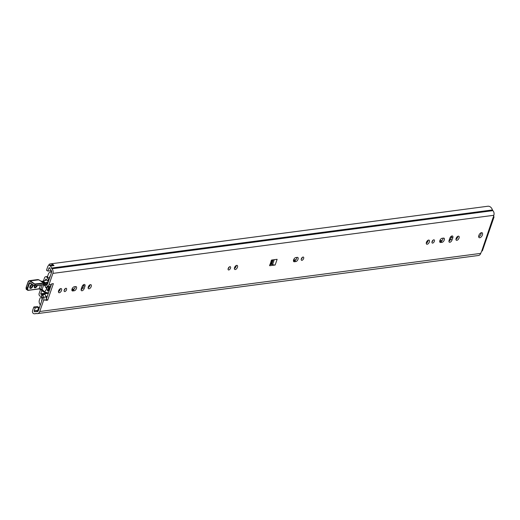 <?xml version="1.0" encoding="UTF-8"?>
<svg xmlns="http://www.w3.org/2000/svg" width="520" height="520" viewBox="0 0 520 520"><rect width="100%" height="100%" fill="white"/><g stroke="black" fill="none" stroke-linecap="round" stroke-linejoin="round"><path stroke-width="0.78" d="M234.37 268.522A2.353 1.242 121.9 0 0 236.243 265.512M235.281 269.542A2.353 1.242 -58.1 0 1 234.754 269.445A2.353 1.242 -58.1 0 1 234.942 266.793A2.353 1.242 -58.1 0 1 237.244 265.454A2.353 1.242 -58.1 0 1 237.283 267.69A2.353 1.242 -58.1 0 1 235.281 269.542M301.243 259.123A1.853 0.982 121.9 0 0 302.322 257.394M301.906 260.338A1.853 0.982 -58.1 0 1 301.496 260.26A1.853 0.982 -58.1 0 1 301.646 258.173A1.853 0.982 -58.1 0 1 303.453 257.12A1.853 0.982 -58.1 0 1 303.485 258.875A1.853 0.982 -58.1 0 1 301.906 260.338M228.118 268.762A1.853 0.982 121.9 0 0 229.197 267.026M228.781 269.971A1.853 0.982 -58.1 0 1 228.371 269.9A1.853 0.982 -58.1 0 1 228.52 267.807A1.853 0.982 -58.1 0 1 230.328 266.753A1.853 0.982 -58.1 0 1 230.367 268.515A1.853 0.982 -58.1 0 1 228.781 269.971M294.353 261.755A2.353 1.242 -58.1 0 1 293.826 261.658A2.353 1.242 -58.1 0 1 293.787 259.428A2.353 1.242 -58.1 0 1 295.796 257.575L297.297 257.374A2.353 1.242 -58.1 0 1 297.824 257.471A2.353 1.242 -58.1 0 1 297.863 259.701A2.353 1.242 -58.1 0 1 295.861 261.56L294.353 261.755L293.514 261.235M293.442 260.832L294.476 260.695A2.353 1.242 121.9 0 0 296.822 257.439M45.598 287.463L45.091 285.519L45.598 287.463L49.784 286.293A3.848 2.997 -97.5 0 0 51.428 284.382L51.597 283.887L53.372 283.654L47.697 300.131L45.923 300.365L46.091 299.877A3.848 2.997 -97.5 0 0 46.111 296.953L44.941 294.281L41.776 295.113L42.282 297.869L43.673 297.271A3.848 2.997 82.5 0 1 43.654 300.196L39.761 311.506A3.881 3.023 82.5 0 1 37.473 313.606A3.881 3.023 82.5 0 1 36.543 313.547L36.257 313.476A1.066 0.832 -97.5 0 0 35.828 313.508A5.415 4.212 82.5 0 1 34.938 313.755A5.415 4.212 82.5 0 1 34.028 313.749A2.139 1.664 82.5 0 1 32.572 310.674L33.839 306.989L35.224 307.853L34.21 310.798A0.715 0.552 -97.5 0 0 34.846 311.818A3.491 2.717 -97.5 0 0 35.256 311.688A2.99 2.327 82.5 0 1 35.75 311.552A2.99 2.327 82.5 0 1 36.465 311.597L36.751 311.668A1.956 1.528 -97.5 0 0 37.219 311.701A1.956 1.528 -97.5 0 0 38.376 310.642L42.27 299.332A1.924 1.495 -97.5 0 0 42.282 297.869M48.893 268.151L47.879 271.096L46.495 270.231L47.762 266.552A2.139 1.664 -97.5 0 1 49.023 265.389A2.139 1.664 -97.5 0 1 50.447 266.058A5.415 4.212 -97.5 0 1 51.474 268.06A1.066 0.832 82.5 0 0 51.734 268.522L51.961 268.769A3.881 3.023 -97.5 0 1 52.884 273.397L48.991 284.7A3.848 2.997 82.5 0 1 47.346 286.618L46.781 284.791A1.924 1.495 -97.5 0 0 47.606 283.836L51.5 272.532A1.956 1.528 82.5 0 0 51.032 270.192L50.804 269.952A2.99 2.327 -97.5 0 1 50.076 268.651A3.491 2.717 82.5 0 0 49.888 268.144A0.715 0.552 82.5 0 0 48.893 268.151L49.816 268.028M46.248 299.273L51.604 283.887M269.919 264.654L272.181 264.355L270.205 263.965M478.666 236.808A2.847 1.508 121.9 0 0 481.201 232.745M64.148 290.375A1.853 0.982 121.9 0 0 65.227 288.639M58.428 291.707A2.353 1.242 121.9 0 0 60.307 288.704M88.12 287.794A2.353 1.242 121.9 0 0 89.999 284.791M81.107 289.75A2.353 1.242 121.9 0 0 82.81 287.625L83.551 285.467A2.353 1.242 121.9 0 0 83.72 284.589M71.858 290.03L72.891 289.9A2.353 1.242 121.9 0 0 75.237 286.644M431.977 241.891A1.853 0.982 121.9 0 0 433.056 240.162M426.257 243.23A2.353 1.242 121.9 0 0 428.135 240.227M455.956 239.317A2.353 1.242 121.9 0 0 457.828 236.314M448.935 241.274A2.353 1.242 121.9 0 0 450.638 239.142L451.386 236.99A2.353 1.242 121.9 0 0 451.549 236.113M439.686 241.553L440.719 241.417A2.353 1.242 121.9 0 0 443.066 238.16M37.473 313.606L478.426 255.495A3.881 3.023 -97.5 0 0 480.714 253.389L481.715 251.095A3.204 1.085 19 0 0 482.437 250.698L494 217.113A3.204 1.085 -161 0 1 493.279 217.51L493.838 215.28A3.881 3.023 -97.5 0 0 492.915 210.652L492.687 210.411A1.066 0.832 82.5 0 1 492.427 209.944A5.415 4.212 -97.5 0 0 487.786 206.245L50.375 263.894A5.415 4.212 82.5 0 1 53.995 265.59A2.139 1.664 82.5 0 0 52.566 264.921L49.023 265.389M271.291 260.436L271.635 260.033L277.127 259.305L275.164 265.012L269.672 265.733L269.588 265.382A14.248 7.527 121.9 0 0 271.291 260.436M481.5 232.674A2.847 1.508 -58.1 0 1 482.137 232.791A2.847 1.508 -58.1 0 1 481.904 236.008A2.847 1.508 -58.1 0 1 479.122 237.627A2.847 1.508 -58.1 0 1 479.07 234.923A2.847 1.508 -58.1 0 1 481.5 232.674M65.949 288.288A1.853 0.982 -58.1 0 1 66.359 288.366A1.853 0.982 -58.1 0 1 66.209 290.453A1.853 0.982 -58.1 0 1 64.402 291.512A1.853 0.982 -58.1 0 1 64.363 289.75A1.853 0.982 -58.1 0 1 65.949 288.288M60.782 288.548A2.353 1.242 -58.1 0 1 61.302 288.646A2.353 1.242 -58.1 0 1 61.113 291.298A2.353 1.242 -58.1 0 1 58.819 292.63A2.353 1.242 -58.1 0 1 58.773 290.401A2.353 1.242 -58.1 0 1 60.782 288.548M90.474 284.635A2.353 1.242 -58.1 0 1 90.994 284.733A2.353 1.242 -58.1 0 1 90.805 287.385A2.353 1.242 -58.1 0 1 88.51 288.717A2.353 1.242 -58.1 0 1 88.465 286.488A2.353 1.242 -58.1 0 1 90.474 284.635M81.27 288.873L82.017 286.715A2.353 1.242 -58.1 0 1 84.721 284.531A2.353 1.242 -58.1 0 1 84.935 286.332L84.195 288.483A2.353 1.242 -58.1 0 1 81.491 290.673A2.353 1.242 -58.1 0 1 81.27 288.873M75.719 286.579A2.353 1.242 -58.1 0 1 76.239 286.676A2.353 1.242 -58.1 0 1 76.278 288.906A2.353 1.242 -58.1 0 1 74.275 290.758L72.767 290.959A2.353 1.242 -58.1 0 1 72.248 290.862A2.353 1.242 -58.1 0 1 72.202 288.632A2.353 1.242 -58.1 0 1 74.211 286.78L75.719 286.579M433.778 239.811A1.853 0.982 -58.1 0 1 434.187 239.889A1.853 0.982 -58.1 0 1 434.038 241.975A1.853 0.982 -58.1 0 1 432.231 243.029A1.853 0.982 -58.1 0 1 432.198 241.274A1.853 0.982 -58.1 0 1 433.778 239.811M428.61 240.071A2.353 1.242 -58.1 0 1 429.137 240.162A2.353 1.242 -58.1 0 1 428.942 242.814A2.353 1.242 -58.1 0 1 426.647 244.153A2.353 1.242 -58.1 0 1 426.608 241.924A2.353 1.242 -58.1 0 1 428.61 240.071M458.302 236.158A2.353 1.242 -58.1 0 1 458.829 236.249A2.353 1.242 -58.1 0 1 458.634 238.901A2.353 1.242 -58.1 0 1 456.339 240.24A2.353 1.242 -58.1 0 1 456.3 238.011A2.353 1.242 -58.1 0 1 458.302 236.158M449.104 240.389L449.846 238.238A2.353 1.242 -58.1 0 1 452.55 236.047A2.353 1.242 -58.1 0 1 452.771 237.855L452.029 240.006A2.353 1.242 -58.1 0 1 449.319 242.197A2.353 1.242 -58.1 0 1 449.104 240.389M443.547 238.102A2.353 1.242 -58.1 0 1 444.067 238.199A2.353 1.242 -58.1 0 1 444.113 240.428A2.353 1.242 -58.1 0 1 442.104 242.281L440.596 242.483A2.353 1.242 -58.1 0 1 440.076 242.385A2.353 1.242 -58.1 0 1 440.031 240.156A2.353 1.242 -58.1 0 1 442.039 238.297L443.547 238.102M47.697 300.131L46.312 299.267M275.164 265.012A2.632 0.891 -161 0 1 272.584 264.524L272.181 264.355M493.512 216.209A3.204 1.085 -161 0 1 494 217.113M38.005 311.252A0.715 0.552 82.5 0 1 37.752 310.329L38.766 307.385L37.382 306.521L33.839 306.989M35.224 307.853L38.766 307.385M47.879 271.096L51.343 270.641L51.051 271.466A1.209 0.943 82.5 0 0 50.98 272.012M49.348 265.35L48.945 264.44A5.415 4.212 82.5 0 1 50.375 263.894M41.6 295.666L42.991 295.061L43.166 294.515M46.111 296.953L43.673 297.271L42.991 295.061M46.781 284.791L45.091 285.519M45.656 287.339L49.784 286.293M457.678 237.139A2.847 1.508 -58.1 0 1 457.594 237.094A2.847 1.508 -58.1 0 1 457.262 236.704M59.014 289.971L58.663 290.986A1.423 1.111 -97.5 0 0 58.578 291.629M60.203 289.367L59.397 289.471M50.336 275.906A1.066 0.832 -97.5 0 0 49.927 276.413L49.666 277.167A1.352 1.053 82.5 0 1 47.716 275.951L48.347 274.111A3.776 2.938 82.5 0 1 50.577 272.064A3.776 2.938 82.5 0 1 50.778 272.044L51.61 272.012M41.684 301.041A1.066 0.832 82.5 0 1 41.704 300.287L41.964 299.533A1.352 1.053 -97.5 0 0 40.014 298.317L39.377 300.157A3.776 2.938 -97.5 0 0 39.78 303.992L40.339 304.935M46.325 298.22L46.722 298.084M49.153 279.344L48.393 279.097A3.029 2.36 82.5 0 1 47.203 277.68A1.423 1.111 -97.5 0 0 46.664 277.024L46.52 276.933A1.924 1.495 -97.5 0 0 45.682 276.738A1.924 1.495 -97.5 0 0 44.544 277.778L43.433 281.008M41.828 290.492L40.58 289.296L39.137 293.495A1.924 1.495 -97.5 0 0 39.93 296.069L40.079 296.159A1.423 1.111 -97.5 0 0 40.794 296.289A3.029 2.36 82.5 0 1 40.995 296.25A3.029 2.36 82.5 0 1 41.802 296.322M42.686 294.723A4.953 3.854 -97.5 0 0 40.995 294.32L40.71 293.807L41.841 290.517M45.325 280.41L45.741 279.195L46.215 279.156A4.953 3.854 -97.5 0 0 47.801 280.813L48.542 281.106M45.955 296.439L47.346 296.264M51.096 285.103L50.798 285.961M46.696 288.997L44.655 291.863L43.127 291.33M46.377 288.249L46.716 288.964L46.377 287.671L46.352 288.62M41.763 289.686A2.847 1.508 -58.1 0 1 41.841 289.731A2.847 1.508 -58.1 0 1 41.97 289.835L42.432 289.705L44.688 291.909L46.748 289.01A0.351 0.351 0 0 0 46.709 288.561L46.377 287.671M46.404 287.703L46.41 287.358M48.041 287.17A1.137 1.111 127.1 0 1 48.074 287.19L47.444 287.007M47.457 287.034L48.236 287.281L47.457 287.034M47.996 287.047L50.05 288.411L48.23 287.281A1.137 1.105 102.7 0 0 48.184 287.248M48.334 281.73L47.431 282.009L47.606 282.464L48.139 282.295M47.236 282.548L47.957 282.808M46.884 282.269L45.455 282.763L45.565 283.088L47.112 282.594A1.137 0.962 134.1 0 0 47.34 283.504L47.405 283.562A1.423 0.754 -58.1 0 1 47.476 283.615L47.405 283.562A1.423 0.754 -58.1 0 0 46.28 284.017A1.423 0.754 -58.1 0 0 46.105 284.239L44.843 283.296L43.777 284.804L45.832 284.947L45.897 284.525L43.777 284.804L45.201 286.182M41.022 281.177L42.497 281.294A2.847 1.508 121.9 0 0 43.004 281.229L45.455 282.763L44.818 282.744L44.928 283.199L45.565 283.088M44.915 283.199L44.187 282.692L44.915 283.199A2.561 1.352 121.9 0 0 44.843 283.296M43.849 283.082L44.298 283.153L42.114 289.503L41.684 289.659L44.194 291.986M44.187 282.692L43.036 282.432M39.715 280.397L43.777 283.153M43.745 282.997L35.191 283.933L34.86 284.284L35.334 284.414L30.316 280.897L29.985 281.242L34.86 284.284L34.691 285.87L30.062 282.828A1.066 0.832 -97.5 0 0 28.964 283.303L27.326 288.054L26.299 287.411L28.158 282.029A1.781 1.385 82.5 0 1 29.985 281.242M37.856 279.565L38.851 279.799L30.316 280.897A2.139 1.664 -97.5 0 0 29.38 280.677L37.856 279.558L39.611 280.319M42.432 289.705A3.204 1.696 121.9 0 0 42.114 289.503L40.833 289.146L41.684 289.659M42.939 291.291A21.366 11.291 121.9 0 0 43.16 291.473L43.966 291.85M43.888 291.499L43.693 291.837A21.366 11.291 121.9 0 0 43.947 292.006A21.366 11.291 121.9 0 0 47.677 292.962L47.807 293A0.715 0.377 -58.1 0 1 47.918 293.248L47.515 293M43.361 284.44L42.952 284.726M295.861 261.56L294.476 260.695M48.991 284.7L51.428 284.382M46.091 299.877L43.654 300.196M39.761 311.506L480.714 253.389M481.715 251.095L493.149 217.431M52.884 273.397L493.838 215.28M274.248 259.688L272.584 264.524M273.143 259.831L271.681 264.082M272.363 259.935L270.992 263.919M36.751 311.668L37.668 311.552M36.465 311.597L37.863 311.415M38.486 308.204L39.247 308.106M38.532 308.074L39.293 307.97L38.532 308.074M34.21 310.798L37.752 310.329M50.447 266.058L53.995 265.59M51.474 268.06L492.427 209.944M51.734 268.522L492.687 210.411M51.961 268.769L492.915 210.652M440.719 241.417L442.104 242.281M439.757 241.956L440.596 242.483M451.386 236.99L452.771 237.855M450.638 239.142L452.029 240.006M72.891 289.9L74.275 290.758M71.929 290.433L72.767 290.959M83.551 285.467L84.935 286.332M82.81 287.625L84.195 288.483M35.828 313.508L36.186 313.456M457.327 236.645L457.743 236.906M81.127 289.464L81.62 289.4M269.952 264.576L272.155 264.284M448.955 240.981L449.449 240.916M58.663 290.986L59.404 290.888M71.975 289.231L74.334 288.918M81.582 287.963L82.739 287.814M88.237 287.092L89.096 286.975M234.481 267.813L235.339 267.703M293.553 260.026L295.919 259.721M426.374 242.522L427.232 242.411M439.803 240.754L442.163 240.442M449.41 239.486L450.567 239.337M456.066 238.608L456.924 238.498M45.741 279.195L46.202 279.136M40.71 293.807L47.008 292.975M48.393 279.097L47.801 280.813M40.794 296.289L41.197 296.238M47.203 277.68L48.041 277.57M40.995 294.32L47.886 293.41M46.664 277.024L47.684 276.887M46.52 276.933L47.658 276.783M43.166 291.35L44.636 291.889M47.431 282.009L47.014 282.185M45.214 282.763L45.318 283.147M43.121 282.341L42.386 282.029M42.27 281.281L44.818 282.744M42.705 281.294L46.845 280.02M48.406 293.183A1.059 0.559 121.9 0 0 48.048 292.806L43.947 292.006L42.919 291.363A21.366 11.291 -58.1 0 1 41.906 290.57L40.599 289.302M42.919 291.363L41.86 290.537L43.062 291.284M28.158 282.029L29.38 280.677A2.139 1.664 -97.5 0 0 28.119 281.84L26.182 287.267L26.566 289.594A2.847 1.508 -58.1 0 1 26.299 287.411L28.073 281.964M26.221 287.352A2.496 1.319 121.9 0 0 26.098 288.399M34.404 285.76L30.095 283.101L34.456 285.825A0.358 0.358 0 0 0 34.691 285.87L43.108 284.765A0.358 0.358 0 0 0 43.401 284.525L43.836 283.257A0.358 0.358 0 0 0 43.686 282.841L38.896 279.864M34.898 285.682L35.334 284.414L43.758 283.303L43.323 284.57L34.898 285.682M40.833 289.146A1.423 0.481 -161 0 1 40.69 289.088A1.423 0.481 19 0 0 39.227 288.795L28.594 290.199A2.496 1.319 -58.1 0 1 27.807 288.184L27.326 288.054A2.847 1.508 121.9 0 0 27.593 290.238A2.847 1.508 121.9 0 0 28.23 290.355L38.864 288.951M42.133 284.889L40.69 289.315A1.066 0.364 19 0 0 40.774 289.354M39.13 288.938A1.781 0.605 -161 0 1 40.645 289.296M48.38 293.254L47.918 293.248A0.715 0.377 121.9 0 0 48.035 293.507A0.715 0.377 121.9 0 0 48.191 293.534L48.276 293.566M48.048 292.806A21.021 11.109 -58.1 0 1 44.603 291.993M48.965 287.742A1.534 0.806 121.9 0 0 47.97 288.788L47.645 289.419A1.534 0.806 121.9 0 0 47.743 290.999A1.534 0.806 121.9 0 0 49.244 289.881L49.569 289.25A1.534 0.806 121.9 0 0 49.829 288.288M50.258 287.794L49.043 286.611M48.627 286.786L50.115 288.23M46.514 284.908L45.897 284.525L46.105 284.239L46.904 284.733M50.362 285.942L50.765 286.332M40.495 285.11L39.02 288.99L41.841 289.731M28.594 290.199L26.566 289.594M27.807 288.184L29.439 283.433L28.964 283.303M30.413 283.303L29.439 283.433A0.715 0.552 82.5 0 1 29.861 283.043L30.062 282.828M35.068 285.825A2.314 1.222 -58.1 0 1 34.327 286.539M31.434 284.661A2.314 1.222 -58.1 0 1 29.9 287.125M29.894 287.17A1.956 1.034 121.9 0 0 31.337 285.389A1.956 1.034 121.9 0 0 31.473 284.642M32.357 286.026A1.956 1.034 -58.1 0 1 30.108 287.853C28.581 288.788 32.292 282.763 32.175 284.525A1.956 1.034 -58.1 0 1 32.357 286.026M32.019 284.303A2.314 1.222 121.9 0 0 29.932 286.618A2.314 1.222 121.9 0 0 30.719 288.405A2.314 1.222 121.9 0 0 32.838 286.163A2.314 1.222 121.9 0 0 32.962 284.889M34.444 285.812A2.314 1.222 121.9 0 0 35.074 287.833A2.314 1.222 121.9 0 0 37.271 285.578A2.314 1.222 121.9 0 0 37.284 285.532M34.327 286.585A1.956 1.034 121.9 0 0 35.224 285.805M36.731 285.603A1.956 1.034 -58.1 0 1 34.535 287.267L34.495 285.844M47.873 289.088L48.802 289.666A1.177 0.624 -58.1 0 1 47.567 290.485L47.645 289.419M49.569 289.25L49.127 289.042L48.802 289.666L49.244 289.881M47.665 289.374L47.97 288.788M47.989 288.75L49.134 287.865A1.177 0.624 -58.1 0 1 49.127 289.042L48.224 288.476M35.75 311.552L38.032 311.246M34.938 313.755L36.523 313.541M48.867 277.901L49.686 277.791M40.813 297.583L42.139 297.408M40.697 296.309L41.242 296.238M45.682 276.738L47.632 276.478M47.392 287.222L46.547 288.405M46.787 279.949L42.816 281.203L40.97 281.144M48.347 293.572L47.203 292.988M29.907 287.021L31.349 284.719M34.34 286.436L34.989 285.831"/></g></svg>
